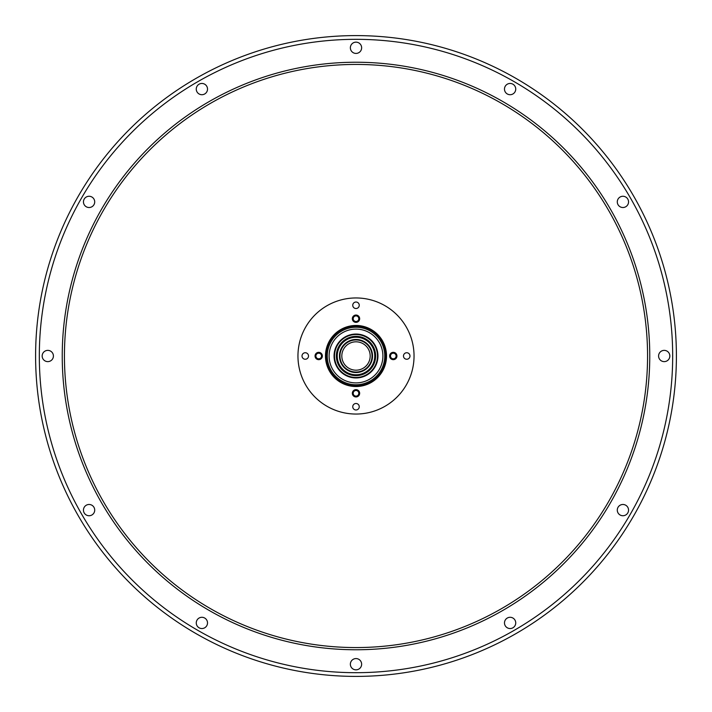 <?xml version="1.0" encoding="UTF-8"?>
<svg xmlns="http://www.w3.org/2000/svg" width="712" height="712" viewBox="0 0 712 712"><rect width="100%" height="100%" fill="white"/><g stroke="black" fill="none" stroke-linecap="round" stroke-linejoin="round"><path stroke-width="1.07" d="M356 322.367A3.658 3.658 0 0 0 359.168 316.876A3.658 3.658 0 0 0 352.832 316.876A3.658 3.658 0 0 0 356 322.367M318.709 359.658A3.658 3.658 0 0 0 321.877 354.167A3.658 3.658 0 0 0 315.541 354.167A3.658 3.658 0 0 0 318.709 359.658M356 396.949A3.658 3.658 0 0 0 359.168 391.467A3.658 3.658 0 0 0 352.832 391.467A3.658 3.658 0 0 0 356 396.949M393.291 359.658A3.658 3.658 0 0 0 396.459 354.167A3.658 3.658 0 0 0 390.123 354.167A3.658 3.658 0 0 0 393.291 359.658M406.73 359.248A3.248 3.248 0 0 0 409.551 354.371A3.248 3.248 0 0 0 403.918 354.371A3.248 3.248 0 0 0 406.73 359.248M356 308.518A3.248 3.248 0 0 0 358.812 303.641A3.248 3.248 0 0 0 353.188 303.641A3.248 3.248 0 0 0 356 308.518M305.27 359.248A3.248 3.248 0 0 0 308.082 354.371A3.248 3.248 0 0 0 302.449 354.371A3.248 3.248 0 0 0 305.27 359.248M356 409.987A3.248 3.248 0 0 0 358.812 405.11A3.248 3.248 0 0 0 353.188 405.11A3.248 3.248 0 0 0 356 409.987M356 414.046A58.046 58.046 0 0 0 406.267 326.977A58.046 58.046 0 0 0 305.733 326.977A58.046 58.046 0 0 0 356 414.046M356 647.564A291.564 291.564 0 0 0 608.502 210.218A291.564 291.564 0 0 0 103.498 210.218A291.564 291.564 0 0 0 356 647.564M89.08 515.737A5.625 5.625 0 0 0 93.957 507.291A5.625 5.625 0 0 0 84.212 507.291A5.625 5.625 0 0 0 89.08 515.737M201.897 628.545A5.625 5.625 0 0 0 206.765 620.107A5.625 5.625 0 0 0 197.019 620.107A5.625 5.625 0 0 0 201.897 628.545M356 669.841A5.625 5.625 0 0 0 360.877 661.395A5.625 5.625 0 0 0 351.123 661.395A5.625 5.625 0 0 0 356 669.841M510.103 628.545A5.625 5.625 0 0 0 514.981 620.107A5.625 5.625 0 0 0 505.235 620.107A5.625 5.625 0 0 0 510.103 628.545M622.92 515.737A5.625 5.625 0 0 0 627.788 507.291A5.625 5.625 0 0 0 618.043 507.291A5.625 5.625 0 0 0 622.92 515.737M664.207 361.625A5.625 5.625 0 0 0 669.084 353.188A5.625 5.625 0 0 0 659.339 353.188A5.625 5.625 0 0 0 664.207 361.625M622.92 207.521A5.625 5.625 0 0 0 627.788 199.084A5.625 5.625 0 0 0 618.043 199.084A5.625 5.625 0 0 0 622.92 207.521M510.103 94.714A5.625 5.625 0 0 0 514.981 86.268A5.625 5.625 0 0 0 505.235 86.268A5.625 5.625 0 0 0 510.103 94.714M356 53.418A5.625 5.625 0 0 0 360.877 44.972A5.625 5.625 0 0 0 351.123 44.972A5.625 5.625 0 0 0 356 53.418M201.897 94.714A5.625 5.625 0 0 0 206.765 86.268A5.625 5.625 0 0 0 197.019 86.268A5.625 5.625 0 0 0 201.897 94.714M89.08 207.521A5.625 5.625 0 0 0 93.957 199.084A5.625 5.625 0 0 0 84.212 199.084A5.625 5.625 0 0 0 89.08 207.521M47.793 361.625A5.625 5.625 0 0 0 52.661 353.188A5.625 5.625 0 0 0 42.916 353.188A5.625 5.625 0 0 0 47.793 361.625M356 676.4A320.4 320.4 0 0 0 633.475 195.8A320.4 320.4 0 0 0 78.525 195.8A320.4 320.4 0 0 0 356 676.4M315.176 356A3.533 3.533 0 0 1 320.471 352.947A3.533 3.533 0 0 1 320.471 359.053A3.533 3.533 0 0 1 315.176 356A3.533 3.533 0 0 1 320.471 352.947A3.533 3.533 0 0 1 320.471 359.053A3.533 3.533 0 0 1 315.176 356A3.533 3.533 0 0 1 320.471 352.947A3.533 3.533 0 0 1 320.471 359.053A3.533 3.533 0 0 1 315.176 356A3.533 3.533 0 0 1 320.471 352.947A3.533 3.533 0 0 1 320.471 359.053A3.533 3.533 0 0 1 315.176 356A3.533 3.533 0 0 1 320.471 352.947A3.533 3.533 0 0 1 320.471 359.053A3.533 3.533 0 0 1 315.176 356A3.533 3.533 0 0 1 320.471 352.947A3.533 3.533 0 0 1 320.471 359.053A3.533 3.533 0 0 1 315.176 356A3.533 3.533 0 0 1 320.471 352.947A3.533 3.533 0 0 1 320.471 359.053A3.533 3.533 0 0 1 315.176 356A3.533 3.533 0 0 1 320.471 352.947A3.533 3.533 0 0 1 320.471 359.053A3.533 3.533 0 0 1 315.176 356A3.533 3.533 0 0 1 320.471 352.947A3.533 3.533 0 0 1 320.471 359.053A3.533 3.533 0 0 1 315.176 356A3.533 3.533 0 0 1 320.471 352.947A3.533 3.533 0 0 1 320.471 359.053A3.533 3.533 0 0 1 315.176 356A3.533 3.533 0 0 1 320.471 352.947A3.533 3.533 0 0 1 320.471 359.053A3.533 3.533 0 0 1 315.176 356A3.533 3.533 0 0 1 320.471 352.947A3.533 3.533 0 0 1 320.471 359.053A3.533 3.533 0 0 1 315.176 356A3.533 3.533 0 0 1 320.471 352.947A3.533 3.533 0 0 1 320.471 359.053A3.533 3.533 0 0 1 315.176 356A3.533 3.533 0 0 1 320.471 352.947A3.533 3.533 0 0 1 320.471 359.053A3.533 3.533 0 0 1 315.176 356A3.533 3.533 0 0 1 320.471 352.947A3.533 3.533 0 0 1 320.471 359.053A3.533 3.533 0 0 1 315.176 356A3.533 3.533 0 0 1 320.471 352.947A3.533 3.533 0 0 1 320.471 359.053A3.533 3.533 0 0 1 315.176 356A3.533 3.533 0 0 1 320.471 352.947A3.533 3.533 0 0 1 320.471 359.053A3.533 3.533 0 0 1 315.176 356A3.533 3.533 0 0 1 320.471 352.947A3.533 3.533 0 0 1 320.471 359.053A3.533 3.533 0 0 1 315.176 356M315.897 356A2.812 2.812 0 0 1 320.115 353.561A2.812 2.812 0 0 1 320.115 358.439A2.812 2.812 0 0 1 315.897 356M315.487 356A3.213 3.213 0 0 1 320.311 353.214A3.213 3.213 0 0 1 320.311 358.786A3.213 3.213 0 0 1 315.487 356M352.467 393.291A3.533 3.533 0 0 1 357.762 390.238A3.533 3.533 0 0 1 357.762 396.353A3.533 3.533 0 0 1 352.467 393.291A3.533 3.533 0 0 1 357.762 390.238A3.533 3.533 0 0 1 357.762 396.353A3.533 3.533 0 0 1 352.467 393.291A3.533 3.533 0 0 1 357.762 390.238A3.533 3.533 0 0 1 357.762 396.353A3.533 3.533 0 0 1 352.467 393.291A3.533 3.533 0 0 1 357.762 390.238A3.533 3.533 0 0 1 357.762 396.353A3.533 3.533 0 0 1 352.467 393.291A3.533 3.533 0 0 1 357.762 390.238A3.533 3.533 0 0 1 357.762 396.353A3.533 3.533 0 0 1 352.467 393.291A3.533 3.533 0 0 1 357.762 390.238A3.533 3.533 0 0 1 357.762 396.353A3.533 3.533 0 0 1 352.467 393.291A3.533 3.533 0 0 1 357.762 390.238A3.533 3.533 0 0 1 357.762 396.353A3.533 3.533 0 0 1 352.467 393.291A3.533 3.533 0 0 1 357.762 390.238A3.533 3.533 0 0 1 357.762 396.353A3.533 3.533 0 0 1 352.467 393.291A3.533 3.533 0 0 1 357.762 390.238A3.533 3.533 0 0 1 357.762 396.353A3.533 3.533 0 0 1 352.467 393.291A3.533 3.533 0 0 1 357.762 390.238A3.533 3.533 0 0 1 357.762 396.353A3.533 3.533 0 0 1 352.467 393.291A3.533 3.533 0 0 1 357.762 390.238A3.533 3.533 0 0 1 357.762 396.353A3.533 3.533 0 0 1 352.467 393.291A3.533 3.533 0 0 1 357.762 390.238A3.533 3.533 0 0 1 357.762 396.353A3.533 3.533 0 0 1 352.467 393.291A3.533 3.533 0 0 1 357.762 390.238A3.533 3.533 0 0 1 357.762 396.353A3.533 3.533 0 0 1 352.467 393.291A3.533 3.533 0 0 1 357.762 390.238A3.533 3.533 0 0 1 357.762 396.353A3.533 3.533 0 0 1 352.467 393.291A3.533 3.533 0 0 1 357.762 390.238A3.533 3.533 0 0 1 357.762 396.353A3.533 3.533 0 0 1 352.467 393.291A3.533 3.533 0 0 1 357.762 390.238A3.533 3.533 0 0 1 357.762 396.353A3.533 3.533 0 0 1 352.467 393.291A3.533 3.533 0 0 1 357.762 390.238A3.533 3.533 0 0 1 357.762 396.353A3.533 3.533 0 0 1 352.467 393.291A3.533 3.533 0 0 1 357.762 390.238A3.533 3.533 0 0 1 357.762 396.353A3.533 3.533 0 0 1 352.467 393.291M353.188 393.291A2.812 2.812 0 0 1 357.406 390.861A2.812 2.812 0 0 1 357.406 395.73A2.812 2.812 0 0 1 353.188 393.291M352.787 393.291A3.213 3.213 0 0 1 357.611 390.505A3.213 3.213 0 0 1 357.611 396.077A3.213 3.213 0 0 1 352.787 393.291M352.467 318.709A3.533 3.533 0 0 1 357.762 315.647A3.533 3.533 0 0 1 357.762 321.762A3.533 3.533 0 0 1 352.467 318.709A3.533 3.533 0 0 1 357.762 315.647A3.533 3.533 0 0 1 357.762 321.762A3.533 3.533 0 0 1 352.467 318.709A3.533 3.533 0 0 1 357.762 315.647A3.533 3.533 0 0 1 357.762 321.762A3.533 3.533 0 0 1 352.467 318.709A3.533 3.533 0 0 1 357.762 315.647A3.533 3.533 0 0 1 357.762 321.762A3.533 3.533 0 0 1 352.467 318.709A3.533 3.533 0 0 1 357.762 315.647A3.533 3.533 0 0 1 357.762 321.762A3.533 3.533 0 0 1 352.467 318.709A3.533 3.533 0 0 1 357.762 315.647A3.533 3.533 0 0 1 357.762 321.762A3.533 3.533 0 0 1 352.467 318.709A3.533 3.533 0 0 1 357.762 315.647A3.533 3.533 0 0 1 357.762 321.762A3.533 3.533 0 0 1 352.467 318.709A3.533 3.533 0 0 1 357.762 315.647A3.533 3.533 0 0 1 357.762 321.762A3.533 3.533 0 0 1 352.467 318.709A3.533 3.533 0 0 1 357.762 315.647A3.533 3.533 0 0 1 357.762 321.762A3.533 3.533 0 0 1 352.467 318.709A3.533 3.533 0 0 1 357.762 315.647A3.533 3.533 0 0 1 357.762 321.762A3.533 3.533 0 0 1 352.467 318.709A3.533 3.533 0 0 1 357.762 315.647A3.533 3.533 0 0 1 357.762 321.762A3.533 3.533 0 0 1 352.467 318.709A3.533 3.533 0 0 1 357.762 315.647A3.533 3.533 0 0 1 357.762 321.762A3.533 3.533 0 0 1 352.467 318.709A3.533 3.533 0 0 1 357.762 315.647A3.533 3.533 0 0 1 357.762 321.762A3.533 3.533 0 0 1 352.467 318.709A3.533 3.533 0 0 1 357.762 315.647A3.533 3.533 0 0 1 357.762 321.762A3.533 3.533 0 0 1 352.467 318.709A3.533 3.533 0 0 1 357.762 315.647A3.533 3.533 0 0 1 357.762 321.762A3.533 3.533 0 0 1 352.467 318.709A3.533 3.533 0 0 1 357.762 315.647A3.533 3.533 0 0 1 357.762 321.762A3.533 3.533 0 0 1 352.467 318.709A3.533 3.533 0 0 1 357.762 315.647A3.533 3.533 0 0 1 357.762 321.762A3.533 3.533 0 0 1 352.467 318.709A3.533 3.533 0 0 1 357.762 315.647A3.533 3.533 0 0 1 357.762 321.762A3.533 3.533 0 0 1 352.467 318.709M353.188 318.709A2.812 2.812 0 0 1 357.406 316.27A2.812 2.812 0 0 1 357.406 321.139A2.812 2.812 0 0 1 353.188 318.709M352.787 318.709A3.213 3.213 0 0 1 357.611 315.923A3.213 3.213 0 0 1 357.611 321.495A3.213 3.213 0 0 1 352.787 318.709M389.767 356A3.533 3.533 0 0 1 395.062 352.947A3.533 3.533 0 0 1 395.062 359.053A3.533 3.533 0 0 1 389.767 356A3.533 3.533 0 0 1 395.062 352.947A3.533 3.533 0 0 1 395.062 359.053A3.533 3.533 0 0 1 389.767 356A3.533 3.533 0 0 1 395.062 352.947A3.533 3.533 0 0 1 395.062 359.053A3.533 3.533 0 0 1 389.767 356A3.533 3.533 0 0 1 395.062 352.947A3.533 3.533 0 0 1 395.062 359.053A3.533 3.533 0 0 1 389.767 356A3.533 3.533 0 0 1 395.062 352.947A3.533 3.533 0 0 1 395.062 359.053A3.533 3.533 0 0 1 389.767 356A3.533 3.533 0 0 1 395.062 352.947A3.533 3.533 0 0 1 395.062 359.053A3.533 3.533 0 0 1 389.767 356A3.533 3.533 0 0 1 395.062 352.947A3.533 3.533 0 0 1 395.062 359.053A3.533 3.533 0 0 1 389.767 356A3.533 3.533 0 0 1 395.062 352.947A3.533 3.533 0 0 1 395.062 359.053A3.533 3.533 0 0 1 389.767 356A3.533 3.533 0 0 1 395.062 352.947A3.533 3.533 0 0 1 395.062 359.053A3.533 3.533 0 0 1 389.767 356A3.533 3.533 0 0 1 395.062 352.947A3.533 3.533 0 0 1 395.062 359.053A3.533 3.533 0 0 1 389.767 356A3.533 3.533 0 0 1 395.062 352.947A3.533 3.533 0 0 1 395.062 359.053A3.533 3.533 0 0 1 389.767 356A3.533 3.533 0 0 1 395.062 352.947A3.533 3.533 0 0 1 395.062 359.053A3.533 3.533 0 0 1 389.767 356A3.533 3.533 0 0 1 395.062 352.947A3.533 3.533 0 0 1 395.062 359.053A3.533 3.533 0 0 1 389.767 356A3.533 3.533 0 0 1 395.062 352.947A3.533 3.533 0 0 1 395.062 359.053A3.533 3.533 0 0 1 389.767 356A3.533 3.533 0 0 1 395.062 352.947A3.533 3.533 0 0 1 395.062 359.053A3.533 3.533 0 0 1 389.767 356A3.533 3.533 0 0 1 395.062 352.947A3.533 3.533 0 0 1 395.062 359.053A3.533 3.533 0 0 1 389.767 356A3.533 3.533 0 0 1 395.062 352.947A3.533 3.533 0 0 1 395.062 359.053A3.533 3.533 0 0 1 389.767 356A3.533 3.533 0 0 1 395.062 352.947A3.533 3.533 0 0 1 395.062 359.053A3.533 3.533 0 0 1 389.767 356M390.479 356A2.812 2.812 0 0 1 394.697 353.561A2.812 2.812 0 0 1 394.697 358.439A2.812 2.812 0 0 1 390.479 356M390.078 356A3.213 3.213 0 0 1 394.902 353.214A3.213 3.213 0 0 1 394.902 358.786A3.213 3.213 0 0 1 390.078 356M377.956 356A21.956 21.956 0 0 0 345.026 336.99A21.956 21.956 0 0 0 345.026 375.01A21.956 21.956 0 0 0 377.956 356M384.756 356A28.756 28.756 0 0 0 341.627 331.098A28.756 28.756 0 0 0 341.627 380.902A28.756 28.756 0 0 0 384.756 356M386.536 356A30.536 30.536 0 0 0 340.737 329.558A30.536 30.536 0 0 0 340.737 382.442A30.536 30.536 0 0 0 386.536 356M356 649.762A293.762 293.762 0 0 0 610.407 209.123A293.762 293.762 0 0 0 101.594 209.123A293.762 293.762 0 0 0 356 649.762M356 672.689A316.689 316.689 0 0 0 630.254 197.66A316.689 316.689 0 0 0 81.746 197.66A316.689 316.689 0 0 0 356 672.689M370.187 356A14.187 14.187 0 0 0 348.907 343.718A14.187 14.187 0 0 0 348.907 368.282A14.187 14.187 0 0 0 370.187 356M372.038 356A16.038 16.038 0 0 0 347.981 342.107A16.038 16.038 0 0 0 347.981 369.893A16.038 16.038 0 0 0 372.038 356M372.536 356A16.536 16.536 0 0 0 347.732 341.68A16.536 16.536 0 0 0 347.732 370.32A16.536 16.536 0 0 0 372.536 356M374.761 356A18.761 18.761 0 0 0 346.619 339.749A18.761 18.761 0 0 0 346.619 372.251A18.761 18.761 0 0 0 374.761 356M375.633 356A19.633 19.633 0 0 0 346.183 338.992A19.633 19.633 0 0 0 346.183 373.008A19.633 19.633 0 0 0 375.633 356M377.493 356A21.493 21.493 0 0 0 345.258 337.39A21.493 21.493 0 0 0 345.258 374.61A21.493 21.493 0 0 0 377.493 356M382.896 356A26.896 26.896 0 0 0 342.552 332.709A26.896 26.896 0 0 0 342.552 379.291A26.896 26.896 0 0 0 382.896 356M385.868 356A29.868 29.868 0 0 0 341.066 330.137A29.868 29.868 0 0 0 341.066 381.863A29.868 29.868 0 0 0 385.868 356"/></g></svg>
